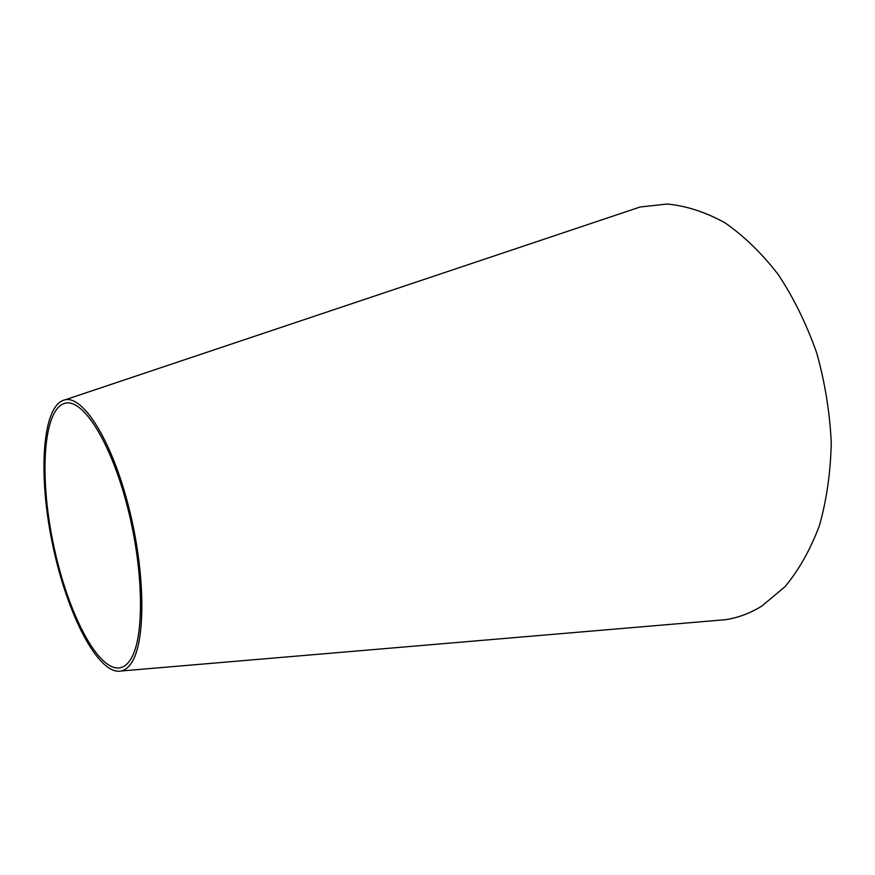 <?xml version="1.0" encoding="UTF-8"?>
<svg xmlns="http://www.w3.org/2000/svg" width="875" height="875" viewBox="0 0 875 875"><rect width="100%" height="100%" fill="white"/><g stroke="black" fill="none" stroke-linecap="round" stroke-linejoin="round"><path stroke-width="1.31" d="M627.955 211.083L640.183 206.981L667.341 204.028C686.361 205.866 705.534 212.111 724.872 222.753C743.936 235.955 761.742 253.236 778.291 274.586C793.702 298.003 806.477 324.045 816.627 352.713C824.939 382.298 829.806 412.212 831.25 442.466C830.638 472.183 826.689 499.888 819.416 525.591C810.414 549.555 798.962 569.898 785.05 586.644L761.95 605.992C750.345 613.189 738.227 617.75 725.616 619.686L712.753 620.769M131.206 663.261C128.319 667.516 125.037 670.086 121.384 670.972C98.306 676.003 66.741 613.692 52.467 543.834C37.833 474.042 42.066 404.327 65.242 399.777C83.552 395.752 112.066 441.142 128.789 507.314C145.655 573.398 145.852 642.611 131.206 663.261M130.167 660.1C127.334 664.322 124.119 666.859 120.52 667.723C98.044 672.623 67.233 611.888 53.288 543.659C38.992 475.508 43.17 407.531 65.745 403.102C83.617 399.175 111.398 443.428 127.717 507.905C144.167 572.283 144.43 639.822 130.167 660.1M121.384 670.972L725.616 619.686M65.242 399.777L640.183 206.981"/></g></svg>
